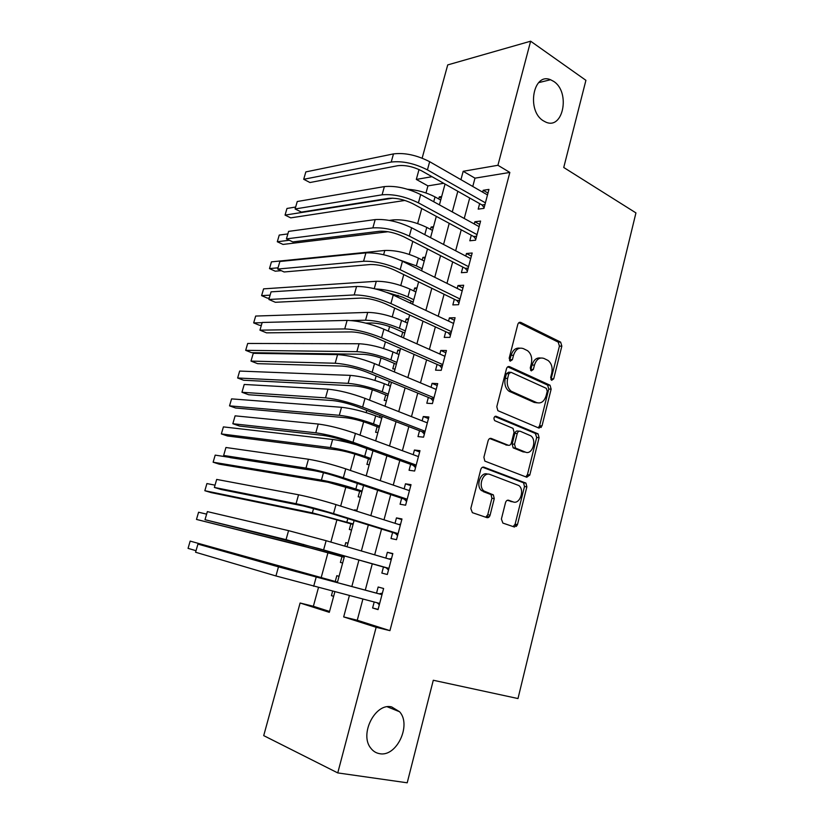 <?xml version="1.0" encoding="UTF-8"?>
<svg xmlns="http://www.w3.org/2000/svg" width="824" height="824" viewBox="0 0 824 824"><rect width="100%" height="100%" fill="white"/><g stroke="black" fill="none" stroke-linecap="round" stroke-linejoin="round"><path stroke-width="1.24" d="M551.647 380.317L553.697 378.855L561.834 346.142L560.639 342.125L520.861 322.442C519.439 321.957 518.409 322.637 517.781 324.481L509.181 358.193L510.221 361.169L512.394 359.686L513.507 355.309C515.525 349.366 518.811 347.131 523.353 348.614L527.535 350.684C531.15 353.63 532.417 357.956 531.336 363.652L530.254 367.968L531.253 370.893L533.365 369.42L534.446 365.104C536.414 359.233 539.596 357.019 544.005 358.45L548.032 360.438C551.555 363.302 552.791 367.556 551.74 373.19L550.679 377.454L551.647 380.317M550.926 379.617L559.424 346.132L558.229 342.125L518.873 322.689M509.562 360.593L511.127 355.278L513.507 355.309M530.563 370.254L532.057 365.053L534.446 365.104M391.678 706.93C375.291 702.481 359.007 734.442 370.924 748.326C373.231 751.303 376.115 753.074 379.576 753.661C396.581 757.359 411.794 724.945 399.578 711.751L391.678 706.93M553.625 81.36L550.535 79.732C533.107 72.059 526.299 110.921 543.407 120.84L545.715 122.065C563.276 130.346 570.651 91.938 553.625 81.36M501.394 519.038L502.887 523.086L514.423 527.02L517.482 524.579L526.866 486.84L525.949 483.122L483.976 467.177C482.483 466.837 481.412 467.63 480.752 469.567L470.813 508.511L472.379 512.662L486.912 517.627C488.395 517.915 489.456 517.091 490.095 515.154L494.266 498.654L493.37 494.915L483.935 490.991C477.642 486.181 483.183 471.38 490.074 474.49L518.852 485.542C525.012 490.023 519.851 504.762 513.105 501.878L508.604 500.25C507.162 499.952 506.132 500.755 505.503 502.661L501.394 519.038M422.146 158.146L447.72 64.911L530.625 41.2L585.916 80.319L563.74 167.488L635.943 212.901L517.987 698.556L433.29 680.253L407.211 782.8L337.758 772.912L263.711 735.626L300.101 603.003L329.312 612.335L334.863 591.807M530.625 41.2L497.923 165.284L463.181 171.299L460.935 179.663M362.89 599.089L357.256 620.245L389.937 630.648L509.84 172.432L497.923 165.284M389.937 630.648L376.146 627.291L337.758 772.912M539.03 428.119L542.007 425.915L551.143 389.144L550.03 385.22L509.593 366.659C508.151 366.216 507.11 366.927 506.472 368.802L496.8 406.716L497.861 410.671L539.03 428.119M539.081 437.678L529.822 474.923L526.814 477.251L484.852 461.11L483.894 457.269L488.107 440.778C488.756 438.862 489.817 438.09 491.289 438.461L508.253 445.248C509.685 445.609 510.726 444.847 511.354 442.952L514.052 432.229L513.022 428.356L494.678 420.631C493.36 418.118 493.854 416.676 496.161 416.295L538.072 433.857L539.081 437.678L536.692 437.462L527.442 474.624L529.822 474.923M332.618 591.22L331.413 595.67L333.658 596.246M339.055 576.306L336.82 575.698L335.244 581.507M344.813 546.137L345.761 542.625L347.975 543.274M341.97 556.643L340.405 562.431L342.64 563.008M354.464 510.458L354.629 509.84L356.823 510.53M350.869 523.734L349.325 529.471L351.57 529.966M359.697 491.114L358.162 496.8L360.428 497.202M368.452 458.772L366.917 464.406L369.204 464.726M380.142 415.553L379.648 417.356M377.124 426.698L375.61 432.291L377.897 432.528M388.31 385.354L389.361 381.481L391.462 382.346M385.725 394.912L384.221 400.454L386.528 400.608M396.89 353.62L397.858 350.066L399.939 350.973M394.253 363.384L392.76 368.884L395.077 368.946M405.398 322.163L406.284 318.919L408.344 319.867M402.709 332.123L401.401 336.954M413.844 290.965L414.637 288.029L416.676 289.018M411.094 301.121L410.537 303.201M422.207 260.034L422.918 257.397L424.947 258.427M430.509 229.371L431.137 227.022L433.146 228.083M479.65 203.631L478.188 209.131L483.946 208.369L488.951 189.407L483.183 190.282L482.689 192.167M471.287 235.221L469.814 240.783L475.551 240.196L480.598 221.069L474.851 221.759L474.264 223.974M462.851 267.1L461.368 272.703L467.074 272.301L472.173 253.009L466.446 253.514L465.776 256.058M454.333 299.246L452.839 304.911L458.525 304.695L463.665 285.228L457.969 285.547L457.207 288.431M445.753 331.691L444.239 337.397L449.904 337.366L455.085 317.734L449.41 317.868L448.555 321.082M437.091 364.414L435.566 370.172L441.201 370.337L446.433 350.519L440.778 350.468L439.831 354.042M541.255 427.45L539.287 426.616M428.346 397.426L426.811 403.235L432.415 403.606L437.699 383.613L432.075 383.356L431.034 387.28M419.529 430.736L417.984 436.596L423.557 437.163L428.882 416.996L423.289 416.542L422.156 420.827M410.63 464.345L409.065 470.257L414.616 471.029L419.993 450.677L414.421 450.028L413.195 454.673M401.659 498.262L400.073 504.226L405.604 505.205L411.022 484.667L405.48 483.812L404.151 488.838M392.595 532.479L391.009 538.505L396.498 539.689L401.968 518.966L396.457 517.905L395.026 523.302M383.459 567.015L381.852 573.092L387.311 574.493L392.832 553.574L387.352 552.296L385.817 558.085M509.84 172.432L474.984 178.159L472.77 186.471M469.701 197.997L464.242 218.473M461.234 229.803L455.651 250.774M452.685 261.877L446.969 283.353M444.074 294.24L438.214 316.22M435.371 326.891L429.386 349.386M426.605 359.841L420.477 382.861M417.758 393.069L411.475 416.635M408.828 426.605L402.4 450.707M399.815 460.451L393.244 485.099M390.72 494.596L384.005 519.81M381.543 529.059L374.673 554.84M372.283 563.832L365.279 590.118M374.189 602.025L372.613 607.988L378.041 609.616L383.613 588.501L378.164 587.007L376.547 593.115M443.683 183.299L427.924 185.884L425.998 192.97M421.764 208.513L417.665 223.551M412.803 241.401L409.26 254.4M403.76 274.588L400.783 285.495M398.116 295.301L397.621 297.124M394.634 308.073L392.234 316.869M389.608 326.52L388.341 331.145M385.426 341.857L383.613 348.501M381.028 357.997L378.988 365.485M376.135 375.971L374.92 380.41M372.376 389.752L369.543 400.145M366.752 410.383L366.144 412.597M363.652 421.785L360.006 435.123M354.845 454.086L350.385 470.442M345.967 486.665L340.673 506.091M337.006 519.532L330.867 542.079M327.973 552.688L321.144 577.748M318.476 587.553L313.367 606.279L329.559 611.439M441.664 196.545L439.285 196.895L438.728 198.955M431.137 227.022L433.506 226.734M422.918 257.397L425.277 257.191M414.637 288.029L416.985 287.895M406.284 318.919L408.611 318.857M402.792 337.562L403.564 337.562M397.858 350.066L400.176 350.087M354.629 509.84L356.895 510.272M345.761 542.625L348.006 543.15M331.413 595.67L333.638 596.339M313.367 606.279L300.101 603.003M427.924 185.884L416.316 179.416L419.025 169.528M432.003 176.697L416.316 179.416M337.325 582.681L344.556 555.932M347.028 546.786L354.114 520.552M356.658 511.148L363.59 485.501M366.196 475.85L372.973 450.779M375.641 440.871L382.264 416.367M385.004 406.222L391.482 382.274M394.284 371.892L400.608 348.49M403.482 337.871L409.652 315.005M412.587 304.169L418.623 281.829M421.61 270.766L427.502 248.951M430.55 237.662L436.308 216.362M439.419 204.857L445.032 184.061M349.397 595.577L343.68 616.919L376.146 627.291M457.814 191.292L452.283 211.912M449.224 223.325L443.559 244.46M440.562 255.656L434.753 277.286M431.817 288.266L425.874 310.411M422.99 321.175L416.903 343.845M414.081 354.372L407.859 377.577M405.099 387.877L398.734 411.619M396.035 421.682L389.515 445.98M386.889 455.796L380.224 480.649M377.649 490.218L370.831 515.639M368.338 524.96L361.365 550.968M358.934 560.021L351.827 586.534M474.984 178.159L463.181 171.299M357.256 620.245L343.68 616.919M439.285 196.895L441.273 197.997M483.183 190.282L487.993 193.053M474.851 221.759L479.712 224.437M466.446 253.514L471.359 256.089M457.969 285.547L462.923 288.029M449.41 317.868L454.426 320.237M440.778 350.468L445.846 352.734M432.075 383.356L437.194 385.519M423.289 416.542L428.459 418.592M414.421 450.028L419.653 451.964M405.48 483.812L410.764 485.635M396.457 517.905L401.803 519.614M387.352 552.296L392.749 553.893M372.613 607.988L378.103 609.389M540.523 358.018C536.537 357.472 533.715 359.82 532.057 365.053M519.717 348.171C515.659 347.677 512.796 350.046 511.127 355.278M538.237 427.79L539.617 425.73L548.743 389.041L547.641 385.127L507.738 366.845M547.26 391.184L546.281 388.32L510.983 372.283L508.799 373.787L507.625 378.412C506.544 383.963 507.718 388.228 511.179 391.215L536.63 402.586C541.049 403.853 544.221 401.556 546.137 395.695L547.26 391.184M509.994 372.252L508.604 372.211L506.43 373.705L508.799 373.787M537.33 402.843L534.24 402.442L508.799 391.091C505.349 388.125 504.164 383.871 505.246 378.329L506.43 373.705M525.815 476.869L527.442 474.624M489.714 438.543L506.863 445.104M494.771 416.522L535.281 433.414L537.67 433.62M525.413 452.118C532.253 455.312 537.217 440.129 530.79 435.814L520.294 431.282C518.883 430.911 517.853 431.663 517.235 433.537L514.537 444.239L515.525 448.071L525.413 452.118L523.034 451.861L525.465 452.139M519.244 431.199L517.915 431.086C516.504 430.705 515.484 431.457 514.856 433.331L517.235 433.537M523.034 451.861L513.156 447.823L512.168 444.002L514.856 433.331M536.692 437.462L535.281 433.414M512.476 501.775L507.337 500.281M487.715 474.171C480.835 471.081 475.293 485.841 481.587 490.641L485.635 491.99M485.738 517.225L487.746 514.753L491.907 498.283L491.011 494.554L483.286 491.64M513.177 526.598L515.124 524.167L524.486 486.51L523.57 482.802L482.524 467.229M407.633 189.273C417.356 189.932 426.482 192.476 435.031 196.905L440.716 200.047M404.945 200.438L290.718 217.866L285.053 215.095L392.832 198.162M285.053 215.095L286.979 208.462L295.651 207.03M305.838 171.907L303.706 179.292L305.838 171.907L393.481 153.903C404.738 152.533 416.8 155.139 429.664 161.7L487.499 194.928M484.131 207.669L482.03 204.97L421.775 170.918C413.236 166.613 405.223 164.882 397.755 165.706L309.968 182.526L303.706 179.292L391.215 162.05C402.452 160.762 414.524 163.379 427.429 169.888L485.408 202.828M482.03 204.97L484.955 204.568M389.34 220.399L393.233 219.884C403.657 219.236 414.833 221.749 426.77 227.393L432.507 230.421M388.073 231.729L283.013 244.429L277.297 241.751L289.296 240.248M277.297 241.751L279.243 235.067L287.854 233.923M399.98 260.096L416.347 265.864L422.156 268.758M278.028 267.81L269.479 268.593L271.436 261.867L384.798 250.465C395.18 250.105 406.397 252.659 418.438 258.139L424.236 261.064M281.231 270.663L275.247 271.199L269.479 268.593M413.143 302.089L402.74 297.186L386.858 292.417M375.723 288.997C386.075 289.43 396.797 292.067 407.921 296.928L413.792 299.709M270.107 295.147L261.61 295.641L263.587 288.863L376.29 281.293C386.641 281.231 397.889 283.847 410.033 289.142L415.883 291.954M269.263 298.051L267.429 298.154L261.61 295.641M404.78 333.051L394.274 328.343C386.137 324.996 378.649 323.204 371.799 322.987L365.784 323.111M351.271 320.557L365.547 320.206C375.847 320.515 387.146 323.204 399.424 328.271L405.357 330.929M262.125 322.689L253.679 322.895L255.667 316.056L367.71 312.399C378.02 312.626 389.299 315.293 401.556 320.412L407.468 323.101M261.373 325.274L259.55 325.315L253.679 322.895M297.258 201.52L295.095 208.966L297.258 201.52L384.375 186.595C395.582 185.565 407.684 188.222 420.683 194.588L479.125 226.641M475.819 239.187L473.687 236.519L412.793 203.683C404.172 199.511 396.138 197.739 388.691 198.347L301.419 212.098L295.095 208.966L382.089 194.814C393.285 193.867 405.398 196.545 418.417 202.848L477.024 234.613M473.687 236.519L476.602 236.21M288.596 231.389L286.422 238.888L288.596 231.389L375.188 219.586C386.353 218.885 398.497 221.615 411.619 227.774L470.689 258.623M467.424 270.972L465.282 268.346L403.739 236.745C395.036 232.718 386.971 230.895 379.555 231.287L292.808 241.916L286.422 238.888L372.87 227.888C384.036 227.27 396.19 230.009 409.332 236.117L468.568 266.667M465.282 268.346L468.176 268.13M279.872 261.496L277.678 269.057L279.872 261.496L365.908 252.886C377.042 252.525 389.227 255.316 402.462 261.26L462.171 290.893M458.968 303.036L456.795 300.451L394.603 270.118C385.817 266.224 377.722 264.36 370.337 264.525L284.126 271.971L277.678 269.057L363.58 261.26C374.693 260.981 386.889 263.793 400.165 269.685L460.029 299.009M456.795 300.451L459.679 300.327M271.065 291.851L268.861 299.483L271.065 291.851L356.555 286.484C367.638 286.474 379.864 289.327 393.233 295.064L453.571 323.451M450.429 335.378L448.235 332.834L385.375 303.788C376.506 300.039 368.39 298.133 361.025 298.072L275.371 302.284L268.861 299.483L354.207 294.941C365.269 295.013 377.505 297.886 390.916 303.562L451.418 331.629M448.235 332.834L451.109 332.814M396.344 364.27L385.735 359.769C377.526 356.534 370.007 354.722 363.188 354.299L251.608 352.672L245.686 350.344L356.874 351.642C367.133 352.25 378.463 354.989 390.854 359.872L396.849 362.416M245.686 350.344L247.694 343.464L359.048 343.752C369.327 344.288 380.647 347.017 393.007 351.941L398.981 354.526M262.197 322.462L259.962 330.156L262.197 322.462L347.11 320.402C358.152 320.732 370.419 323.657 383.912 329.178L444.909 356.287M441.808 368.009L439.594 365.506L376.063 337.778C367.113 334.173 358.965 332.216 351.642 331.918L266.533 332.844L259.962 330.156L344.731 328.931C355.762 329.353 368.04 332.299 381.574 337.758L442.725 364.548M439.594 365.506L442.457 365.578M387.836 395.757L377.114 391.462C368.843 388.362 361.303 386.497 354.505 385.879L243.605 380.235L237.642 378L348.13 383.335C358.347 384.252 369.708 387.053 382.212 391.74L388.269 394.171M237.642 378L239.66 371.068L350.324 375.384C360.552 376.228 371.912 379.009 384.386 383.747L390.411 386.209M253.246 353.331L251.001 361.087L253.246 353.331L337.582 354.629C348.562 355.319 360.881 358.316 374.508 363.611L436.164 389.433M433.125 400.928L430.88 398.466L366.67 372.077C357.626 368.616 349.458 366.618 342.156 366.083L257.634 363.662L251.001 361.087L335.183 363.229C346.162 364.023 358.481 367.03 372.139 372.263L433.96 397.755M430.88 398.466L433.733 398.641M379.256 427.512L368.431 423.423C360.078 420.446 352.517 418.551 345.74 417.727L235.551 408.004L229.536 405.861L339.303 415.306C349.489 416.532 360.881 419.395 373.499 423.886L379.607 426.204M229.536 405.861L231.565 398.878L341.517 407.293C351.714 408.436 363.096 411.289 375.682 415.832L381.78 418.17M526.031 476.952L529.75 475.201M244.223 384.458L241.957 392.276L244.223 384.458L327.962 389.175C338.901 390.236 351.251 393.295 365.011 398.363L427.337 422.867M424.36 434.145L422.094 431.724L357.183 406.696C348.058 403.389 339.859 401.339 332.597 400.567L248.652 394.737L241.957 392.276L325.542 397.858C336.47 399.012 348.83 402.091 362.622 407.108L425.112 431.271M422.094 431.724L424.927 432.003M370.604 459.534L359.666 455.662C351.24 452.819 343.649 450.882 336.903 449.842L227.434 435.978L221.357 433.929L330.403 447.556C340.549 449.101 351.982 452.026 364.713 456.321L370.882 458.505M221.357 433.929L223.407 426.894L332.639 439.47C338.736 440.243 346.626 442.014 356.308 444.775M235.118 415.842L232.832 423.732L235.118 415.842L318.249 424.041C329.137 425.472 341.527 428.614 355.432 433.445L418.427 456.599M415.512 467.651L413.226 465.282L347.615 441.643C338.396 438.481 330.167 436.39 322.936 435.371L239.599 426.07L232.832 423.732L315.808 432.816C326.685 434.341 339.086 437.493 353.022 442.272L416.192 465.086M491.495 494.359L493.422 494.956M413.226 465.282L416.038 465.653M361.88 491.835L327.993 482.246L219.256 464.169L213.128 462.213L321.422 480.083C331.526 481.947 343 484.934 355.844 489.023L362.076 491.094M213.128 462.213L215.198 455.126L229.402 457.32M515.103 524.218L517.276 525.228M489.178 516.906L487.025 516.267M516.494 526.423L514.918 524.775M225.941 447.494L223.644 455.456L225.941 447.494L308.444 459.246C319.279 461.059 331.722 464.262 345.761 468.856L409.446 490.641M406.593 501.466L404.275 499.138L337.953 476.911C328.642 473.913 320.392 471.781 313.192 470.504L230.473 457.67L223.644 455.456L305.982 468.094C316.807 469.999 329.25 473.223 343.32 477.766L407.19 499.2M408.488 490.321L409.579 490.136M404.275 499.138L407.077 499.612M353.074 524.414L319.012 514.918L211.016 492.567L204.836 490.713L312.368 512.889L353.197 523.961M204.836 490.713L206.917 483.564L215.013 485.151M216.691 479.424L214.364 487.447L216.691 479.424L298.546 494.771C309.34 496.975 321.813 500.25 335.986 504.607L400.382 525.001M397.58 535.579L395.242 533.303L328.199 512.518L303.356 505.967L221.265 489.538L214.364 487.447L296.063 503.711C306.837 506.008 319.321 509.304 333.535 513.599L398.095 533.633M398.785 524.497L400.598 524.157M395.242 533.303L398.033 533.89M344.195 557.271L309.937 547.888L196.483 519.429L303.232 545.982L344.236 557.117M196.483 519.429L198.574 512.229L206.618 514.135L207.36 511.611L288.565 530.646L326.129 540.699L391.225 559.661M207.36 511.611L205.011 519.707L286.052 539.658L388.928 568.375M388.979 559.012L391.544 558.476M388.495 570.012L386.126 567.777L318.352 548.465L205.011 519.707L206.618 514.135M386.126 567.777L388.907 568.467M337.479 582.105L190.169 541.1L337.469 582.177M190.169 541.1L188.057 548.362L196.019 550.689M382.006 594.609L285.907 568.828L197.945 544.087L278.481 566.85L381.996 594.65M195.576 552.245L197.945 544.087L195.576 552.245L275.937 575.955L379.668 603.446M379.236 593.836L382.398 593.115M379.328 604.744L377.196 602.797M551.297 378.772L553.697 378.855M510.015 359.645L512.394 359.686M530.975 369.348L533.365 369.42M519.192 322.472L520.861 322.442M558.054 342.022L560.454 342.032M559.424 346.132L561.834 346.142M508.14 366.628L509.593 366.659M547.352 384.963L549.752 385.055M548.743 389.041L551.143 389.144M539.617 425.73L542.007 425.915M505.246 378.329L507.625 378.412M509.994 391.781L512.374 391.894M534.24 402.442L536.63 402.586M490.249 438.358L491.289 438.461M505.885 445.012L508.253 445.248M495.348 416.233L496.161 416.295M512.168 444.002L514.537 444.239M513.64 448.102L516.009 448.349M507.945 500.147L508.604 500.25M510.746 501.507L513.105 501.878M490.393 494.194L492.752 494.544M491.907 498.283L494.266 498.654M487.746 514.753L490.095 515.154M483.101 467.074L483.976 467.177M523.044 482.493L525.424 482.823M524.486 486.51L526.866 486.84M515.124 524.167L517.482 524.579M435.031 196.905L433.723 201.736M429.664 161.7L427.429 169.888M393.481 153.903L391.215 162.05M426.77 227.393L424.803 234.655M393.233 219.884L392.894 221.131M418.438 258.139L416.347 265.864M384.798 250.465L383.623 254.729M410.033 289.142L407.921 296.928M376.29 281.293L374.261 288.647M401.556 320.412L399.424 328.271M367.71 312.399L365.547 320.206M420.683 194.588L418.417 202.848M384.375 186.595L382.089 194.814M411.619 227.774L409.332 236.117M375.188 219.586L372.87 227.888M402.462 261.26L400.165 269.685M365.908 252.886L363.58 261.26M393.233 295.064L390.916 303.562M356.555 286.484L354.207 294.941M393.007 351.941L390.854 359.872M359.048 343.752L356.874 351.642M383.912 329.178L381.574 337.758M347.11 320.402L344.731 328.931M384.386 383.747L382.212 391.74M350.324 375.384L348.13 383.335M374.508 363.611L372.139 372.263M337.582 354.629L335.183 363.229M375.682 415.832L373.499 423.886M341.517 407.293L339.303 415.306M365.011 398.363L362.622 407.108M327.962 389.175L325.542 397.858M366.814 448.555L364.713 456.321M332.639 439.47L330.403 447.556M355.432 433.445L353.022 442.272M318.249 424.041L315.808 432.816M357.358 483.42L355.844 489.023M323.461 472.719L321.422 480.083M345.761 468.856L343.32 477.766M308.444 459.246L305.982 468.094M347.821 518.605L346.894 522.025M313.614 508.398L312.368 512.889M335.986 504.607L333.535 513.599M298.546 494.771L296.063 503.711M338.19 554.119L337.871 555.304M303.665 544.417L303.232 545.982M326.129 540.699L323.647 549.773M288.565 530.646L286.052 539.658M296.331 570.991L296.146 571.66M316.179 577.14L313.676 586.297M278.481 566.85L275.937 575.955M538.628 82.647L550.535 79.732M387.321 706.807L399.578 711.751M558.229 342.125L560.639 342.125M547.641 385.127L550.03 385.22M508.799 391.091L511.179 391.215M513.156 447.823L515.525 448.071M535.682 433.64L538.072 433.857M481.587 490.641L483.935 490.991M491.011 494.554L493.37 494.915M523.57 482.802L525.949 483.122"/></g></svg>
